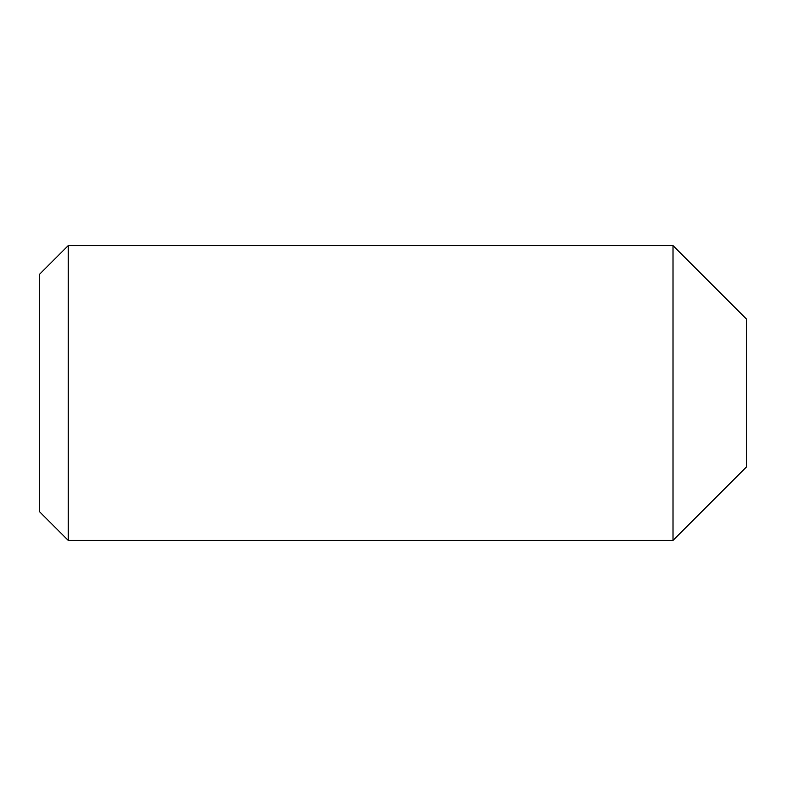 <?xml version="1.0" encoding="UTF-8"?>
<svg xmlns="http://www.w3.org/2000/svg" width="786" height="786" viewBox="0 0 786 786"><rect width="100%" height="100%" fill="white"/><g stroke="black" fill="none" stroke-linecap="round" stroke-linejoin="round"><path stroke-width="1.18" d="M68.215 245.625L39.3 274.54L39.3 511.46L68.215 540.375L673.013 540.375L673.013 245.625L68.215 245.625L68.215 540.375M673.013 245.625L746.7 319.312L746.7 466.688L673.013 540.375"/></g></svg>
